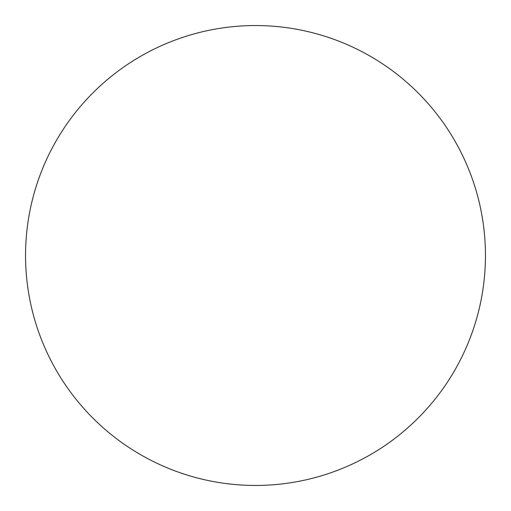 <?xml version="1.0" encoding="UTF-8"?>
<svg xmlns="http://www.w3.org/2000/svg" width="511" height="511" viewBox="0 0 511 511"><rect width="100%" height="100%" fill="white"/><g stroke="black" fill="none" stroke-linecap="round" stroke-linejoin="round"><path stroke-width="0.77" d="M255.5 485.45A229.95 229.95 0 0 1 25.55 255.5A229.95 229.95 0 0 1 255.5 25.55A229.95 229.95 0 0 1 485.45 255.5A229.95 229.95 0 0 1 255.5 485.45"/></g></svg>
